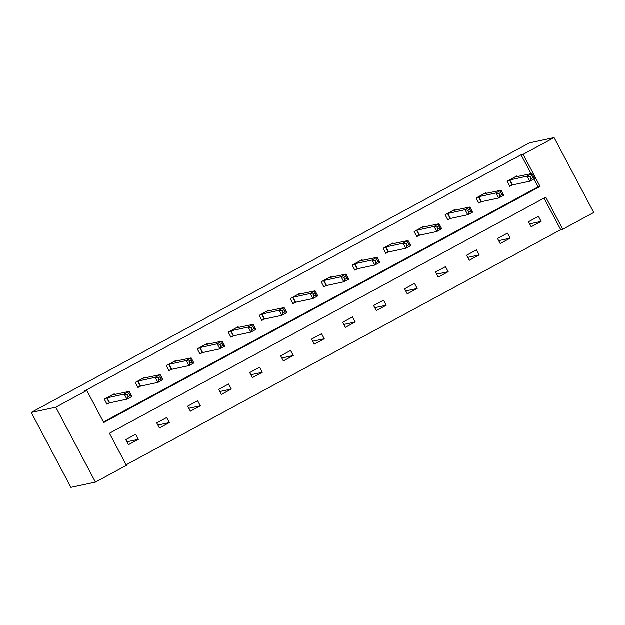 <?xml version="1.0" encoding="UTF-8"?>
<svg xmlns="http://www.w3.org/2000/svg" width="625" height="625" viewBox="0 0 625 625"><rect width="100%" height="100%" fill="white"/><g stroke="black" fill="none" stroke-linecap="round" stroke-linejoin="round"><path stroke-width="0.94" d="M554.094 137.625L593.75 212.523L562.766 229.289L545.781 197.203L109.438 433.289L126.43 465.375L95.445 482.141L70.906 487.375L31.25 412.477L529.555 142.859L554.094 137.625L523.109 154.383L521.062 154.82L84.727 390.914L86.766 390.477L103.758 422.562L540.094 186.477L523.109 154.383M126.148 464.859L560.727 229.727L562.766 229.289M145.609 377.789L145.227 377.055L135.297 382.43L137.977 387.492L140.195 386.289M207.578 344.258L207.188 343.531L197.258 348.906L199.938 353.961L202.164 352.766M269.539 310.734L269.156 310L259.227 315.375L261.906 320.438L264.125 319.234M331.508 277.203L331.125 276.477L321.188 281.852L323.867 286.906L326.094 285.711M393.477 243.68L393.086 242.945L383.156 248.32L385.836 253.383L388.055 252.18M455.438 210.148L455.055 209.422L445.125 214.797L447.805 219.852L450.023 218.656M517.406 176.625L517.016 175.891L507.086 181.266L509.766 186.328L511.992 185.125M103.484 422.039L538.055 186.906L533.867 179.008M531.062 173.711L521.062 154.82M486.422 193.391L486.031 192.656L476.102 198.031L478.781 203.094L481.008 201.891M424.453 226.914L424.07 226.188L414.141 231.555L416.82 236.617L419.039 235.414M362.492 260.445L362.102 259.711L352.172 265.086L354.852 270.148L357.078 268.945M300.523 293.969L300.141 293.242L290.211 298.609L292.891 303.672L295.109 302.469M238.562 327.5L238.172 326.766L228.242 332.141L230.922 337.203L233.141 336M176.594 361.023L176.211 360.297L166.273 365.664L168.953 370.727L171.18 369.523M114.633 394.555L114.242 393.82L104.313 399.195L106.992 404.258L109.211 403.055M86.766 390.477L55.789 407.242L31.25 412.477M55.789 407.242L95.445 482.141M560.727 229.727L544.008 198.156M125.75 439.68L135.68 434.312L138.359 439.367L128.43 444.742L125.75 439.68M156.734 422.922L166.664 417.547L169.344 422.609L159.414 427.977L156.734 422.922M187.711 406.156L197.648 400.781L200.328 405.844L190.391 411.219L187.711 406.156M218.695 389.391L228.625 384.016L231.305 389.078L221.375 394.453L218.695 389.391M249.68 372.625L259.609 367.258L262.289 372.312L252.359 377.688L249.68 372.625M280.664 355.867L290.594 350.492L293.273 355.555L283.344 360.922L280.664 355.867M311.648 339.102L321.578 333.727L324.258 338.789L314.328 344.164L311.648 339.102M342.625 322.336L352.555 316.961L355.234 322.023L345.305 327.398L342.625 322.336M373.609 305.57L383.539 300.203L386.219 305.258L376.289 310.633L373.609 305.57M404.594 288.812L414.523 283.438L417.203 288.5L407.273 293.867L404.594 288.812M435.578 272.047L445.508 266.672L448.187 271.734L438.258 277.109L435.578 272.047M466.563 255.281L476.492 249.906L479.172 254.969L469.242 260.344L466.563 255.281M497.539 238.516L507.469 233.148L510.148 238.203L500.219 243.578L497.539 238.516M528.523 221.758L538.453 216.383L541.133 221.445L531.203 226.812L528.523 221.758M538.055 186.906L540.094 186.477M529.656 223.891L541.133 221.445M498.672 240.656L510.148 238.203M467.688 257.422L479.172 254.969M436.711 274.18L448.187 271.734M405.727 290.945L417.203 288.5M374.742 307.711L386.219 305.258M343.758 324.477L355.234 322.023M312.773 341.234L324.258 338.789M281.797 358L293.273 355.555M250.813 374.766L262.289 372.312M219.828 391.531L231.305 389.078M188.844 408.289L200.328 405.844M157.867 425.055L169.344 422.609M126.883 441.82L138.359 439.367M516.266 176.867L516.031 176.422M529.867 176.797L530.938 178.82L532.922 177.742L531.852 175.719L529.867 176.797L527.039 176.195L532.008 173.508L534.688 178.57L529.719 181.258L527.039 176.195L509.312 180.062M514.797 177.094L532.008 173.508L531.852 175.719M530.938 178.82L529.719 181.258L512.461 184.938L509.664 186.125M532.922 177.742L534.688 178.57M485.281 193.633L485.055 193.188M498.883 193.562L499.953 195.586L501.938 194.508L500.867 192.484L498.883 193.562L496.055 192.961L501.023 190.273L503.703 195.336L498.734 198.023L496.055 192.961L478.328 196.828M483.812 193.859L501.023 190.273L500.867 192.484M499.953 195.586L498.734 198.023L481.477 201.703L478.68 202.891M501.938 194.508L503.703 195.336M454.305 210.398L454.07 209.953M467.898 210.32L468.969 212.344L470.953 211.273L469.883 209.25L467.898 210.32L465.07 209.727L470.039 207.039L472.719 212.102L467.75 214.781L465.07 209.727L447.344 213.594M452.828 210.625L470.039 207.039L469.883 209.25M468.969 212.344L467.75 214.781L450.5 218.469L447.695 219.656M470.953 211.273L472.719 212.102M423.32 227.156L423.086 226.719M436.914 227.086L437.984 229.109L439.977 228.039L438.898 226.008L436.914 227.086L434.094 226.484L439.055 223.797L441.734 228.859L436.773 231.547L434.094 226.484L416.359 230.359M421.844 227.391L439.055 223.797L438.898 226.008M437.984 229.109L436.773 231.547L419.516 235.227L416.711 236.422M439.977 228.039L441.734 228.859M392.336 243.922L392.102 243.484M405.93 243.852L407.008 245.875L408.992 244.797L407.922 242.773L405.93 243.852L403.109 243.25L408.07 240.562L410.75 245.625L405.789 248.312L403.109 243.25L385.375 247.117M390.867 244.148L408.07 240.562L407.922 242.773M407.008 245.875L405.789 248.312L388.531 251.992L385.727 253.18M408.992 244.797L410.75 245.625M361.352 260.688L361.117 260.242M374.953 260.617L376.023 262.641L378.008 261.562L376.938 259.539L374.953 260.617L372.125 260.016L377.094 257.328L379.773 262.391L374.805 265.078L372.125 260.016L354.398 263.883M359.883 260.914L377.094 257.328L376.938 259.539M376.023 262.641L374.805 265.078L357.547 268.758L354.75 269.945M378.008 261.562L379.773 262.391M330.375 277.453L330.141 277.008M343.969 277.375L345.039 279.398L347.023 278.328L345.953 276.305L343.969 277.375L341.141 276.781L346.109 274.094L348.789 279.156L343.82 281.836L341.141 276.781L323.414 280.648M328.898 277.68L346.109 274.094L345.953 276.305M345.039 279.398L343.82 281.836L326.562 285.523L323.766 286.711M347.023 278.328L348.789 279.156M299.391 294.211L299.156 293.773M312.984 294.141L314.055 296.164L316.047 295.094L314.969 293.062L312.984 294.141L310.156 293.539L315.125 290.859L317.805 295.914L312.836 298.602L310.156 293.539L292.43 297.414M297.914 294.445L315.125 290.859L314.969 293.062M314.055 296.164L312.836 298.602L295.586 302.281L292.781 303.477M316.047 295.094L317.805 295.914M268.406 310.977L268.172 310.539M282 310.906L283.078 312.93L285.062 311.852L283.992 309.828L282 310.906L279.18 310.305L284.141 307.617L286.82 312.68L281.859 315.367L279.18 310.305L261.445 314.172M266.938 311.203L284.141 307.617L283.992 309.828M283.078 312.93L281.859 315.367L264.602 319.047L261.797 320.234M285.062 311.852L286.82 312.68M237.422 327.742L237.188 327.297M251.023 327.672L252.094 329.695L254.078 328.617L253.008 326.594L251.023 327.672L248.195 327.07L253.156 324.383L255.836 329.445L250.875 332.133L248.195 327.07L230.461 330.938M235.953 327.969L253.156 324.383L253.008 326.594M252.094 329.695L250.875 332.133L233.617 335.812L230.812 337M254.078 328.617L255.836 329.445M206.438 344.508L206.203 344.062M220.039 344.43L221.109 346.453L223.094 345.383L222.023 343.359L220.039 344.43L217.211 343.836L222.18 341.148L224.859 346.211L219.891 348.891L217.211 343.836L199.484 347.703M204.969 344.734L222.18 341.148L222.023 343.359M221.109 346.453L219.891 348.891L202.633 352.578L199.836 353.766M223.094 345.383L224.859 346.211M175.461 361.266L175.227 360.828M189.055 361.195L190.125 363.219L192.109 362.148L191.039 360.125L189.055 361.195L186.227 360.594L191.195 357.914L193.875 362.969L188.906 365.656L186.227 360.594L168.5 364.469M173.984 361.5L191.195 357.914L191.039 360.125M190.125 363.219L188.906 365.656L171.648 369.336L168.852 370.531M192.109 362.148L193.875 362.969M144.477 378.031L144.242 377.594M158.07 377.961L159.141 379.984L161.133 378.906L160.055 376.883L158.07 377.961L155.25 377.359L160.211 374.672L162.891 379.734L157.93 382.422L155.25 377.359L137.516 381.227M143 378.258L160.211 374.672L160.055 376.883M159.141 379.984L157.93 382.422L140.672 386.102L137.867 387.289M161.133 378.906L162.891 379.734M113.492 394.797L113.258 394.352M127.086 394.727L128.164 396.75L130.148 395.672L129.078 393.648L127.086 394.727L124.266 394.125L129.227 391.438L131.906 396.5L126.945 399.188L124.266 394.125L106.531 397.992M112.023 395.023L129.227 391.438L129.078 393.648M128.164 396.75L126.945 399.188L109.688 402.867L106.883 404.055M130.148 395.672L131.906 396.5M509.781 179.875L512.461 184.938M509.484 179.984L512.164 185.047M478.797 196.641L481.477 201.703M478.5 196.75L481.18 201.812M447.82 213.406L450.5 218.469M447.523 213.516L450.203 218.578M416.836 230.172L419.516 235.227M416.539 230.281L419.219 235.344M385.852 246.93L388.531 251.992M385.555 247.047L388.234 252.102M354.867 263.695L357.547 268.758M354.57 263.805L357.25 268.867M323.883 280.461L326.562 285.523M323.586 280.57L326.266 285.633M292.906 297.227L295.586 302.281M292.609 297.336L295.289 302.398M261.922 313.984L264.602 319.047M261.625 314.102L264.305 319.156M230.938 330.75L233.617 335.812M230.641 330.859L233.32 335.922M199.953 347.516L202.633 352.578M199.656 347.625L202.336 352.688M168.969 364.281L171.648 369.336M168.68 364.391L171.359 369.453M137.992 381.039L140.672 386.102M137.695 381.156L140.375 386.211M107.008 397.805L109.688 402.867M106.711 397.914L109.391 402.977"/></g></svg>
